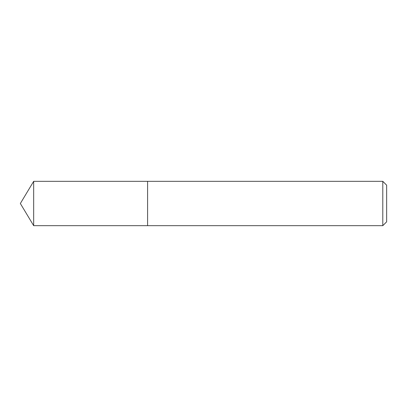 <?xml version="1.0" encoding="UTF-8"?>
<svg xmlns="http://www.w3.org/2000/svg" width="407" height="407" viewBox="0 0 407 407"><rect width="100%" height="100%" fill="white"/><g stroke="black" fill="none" stroke-linecap="round" stroke-linejoin="round"><path stroke-width="0.61" d="M382.794 225.671L386.65 221.815L386.65 185.185L382.794 181.329L33.669 181.329L33.669 225.671L147.593 225.671L147.593 181.329L147.593 225.671L382.794 225.671L382.794 181.329M33.669 225.671L20.35 203.5L33.669 181.329"/></g></svg>
